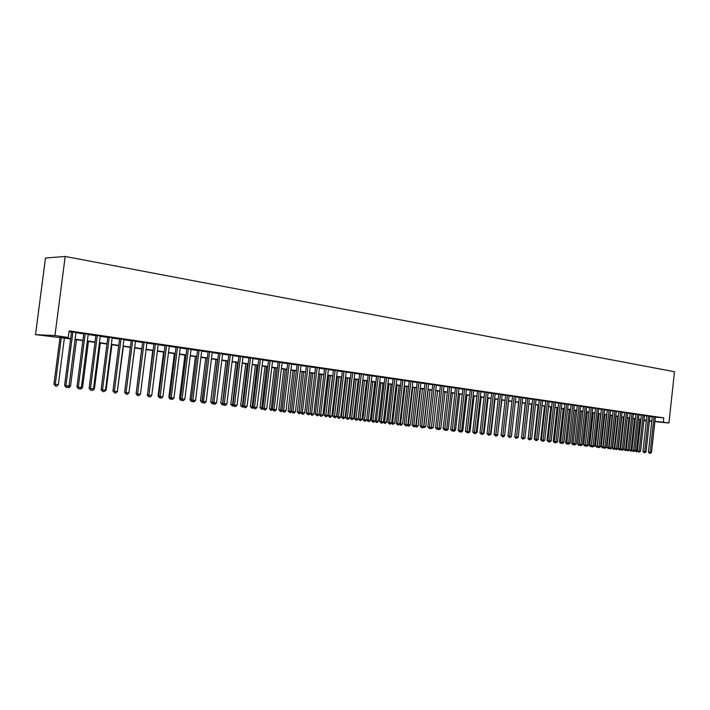 <?xml version="1.0" encoding="UTF-8"?>
<svg xmlns="http://www.w3.org/2000/svg" width="710" height="710" viewBox="0 0 710 710"><rect width="100%" height="100%" fill="white"/><g stroke="black" fill="none" stroke-linecap="round" stroke-linejoin="round"><path stroke-width="1.06" d="M70.609 338.883L35.5 334.632L45.484 258.005L65.196 256.47L674.5 371.738L668.918 422.983L663.309 422.184L663.779 417.888L69.083 330.895L68.231 337.454L60.093 337.046L70.654 338.546M75.961 332.466L71.524 331.818M88.218 334.259L83.798 333.611M100.287 336.016L95.903 335.377M112.198 337.756L107.84 337.117M123.939 339.469L119.608 338.839M135.512 341.155L131.208 340.534M146.934 342.823L142.657 342.202M158.197 344.465L153.937 343.844M169.299 346.089L165.075 345.468M180.26 347.687L176.053 347.075M191.061 349.267L186.89 348.654M201.729 350.82L197.575 350.216M212.254 352.355L208.119 351.752M222.638 353.873L218.529 353.278M232.88 355.373L228.797 354.769M242.998 356.846L238.942 356.251M252.982 358.302L248.944 357.716M262.833 359.739L258.822 359.154M272.56 361.159L268.575 360.573M282.172 362.561L278.205 361.985M291.65 363.946L287.71 363.369M301.022 365.313L297.099 364.745M306.383 365.969L300.747 412.466L304.67 412.927L310.288 366.537L311.894 366.777L306.365 366.094M319.402 367.993L315.524 367.434M328.428 369.306L324.568 368.747M337.339 370.611L333.505 370.052M346.143 371.889L342.327 371.339M354.84 373.158L351.042 372.617M363.431 374.41L359.659 373.868M371.925 375.652L368.17 375.111M380.311 376.868L376.575 376.344M388.61 378.084L384.891 377.551M396.801 379.273L393.1 378.749M404.895 380.453L401.221 379.939M412.9 381.625L409.244 381.11M420.817 382.779L417.178 382.264M428.636 383.915L425.015 383.409M436.366 385.042L432.763 384.536M444.016 386.16L440.431 385.654M451.578 387.261L448.01 386.764M459.05 388.352L455.5 387.855M466.443 389.426L462.911 388.938M473.747 390.491L470.233 390.012M480.981 391.547L477.484 391.068M488.125 392.594L484.646 392.115M495.198 393.624L491.737 393.145M502.192 394.645L498.748 394.165M509.114 395.647L505.689 395.186M515.957 396.65L512.549 396.18M522.729 397.635L519.338 397.174M529.429 398.612L526.057 398.159M536.059 399.579L532.695 399.127M542.626 400.538L539.272 400.085M549.114 401.487L545.786 401.035M555.539 402.419L552.22 401.975M561.894 403.351L558.601 402.907M568.195 404.265L564.903 403.821M574.417 405.179L571.151 404.736M580.585 406.076L577.328 405.641M586.691 406.963L583.451 406.528M592.726 407.851L589.504 407.416M598.707 408.72L595.504 408.294M604.636 409.581L601.432 409.155M610.493 410.442L607.316 410.016M616.298 411.285L613.129 410.859M622.049 412.12L618.889 411.702M627.738 412.954L624.596 412.537M633.373 413.779L630.249 413.362M638.956 414.587L635.841 414.178M644.485 415.394L641.387 414.986M649.961 416.193L646.872 415.785M68.968 331.748L71.488 332.111M75.926 332.759L83.762 333.904M88.173 334.543L95.868 335.67M100.252 336.309L107.805 337.41M112.162 338.04L119.573 339.123M123.904 339.753L131.173 340.818M135.477 341.439L142.621 342.486M146.899 343.108L153.901 344.128M158.161 344.749L165.04 345.752M169.264 346.365L176.018 347.35M180.225 347.962L186.854 348.93M191.034 349.542L197.54 350.491M201.693 351.095L208.092 352.027M212.219 352.63L218.494 353.544M222.603 354.139L228.771 355.036M232.853 355.63L238.906 356.518M242.962 357.112L248.917 357.973M252.946 358.568L258.795 359.42M262.806 359.997L268.54 360.84M272.533 361.417L278.169 362.242M282.136 362.819L287.683 363.627M291.624 364.203L297.064 364.993M300.987 365.57L306.338 366.351M310.234 366.919L315.497 367.682M319.376 368.25L324.541 368.996M328.393 369.564L333.469 370.3M337.312 370.86L342.3 371.587M346.116 372.147L351.015 372.856M354.814 373.416L359.633 374.117M363.405 374.667L368.144 375.359M371.898 375.901L376.548 376.584M380.285 377.125L384.864 377.791M388.574 378.332L393.074 378.989M396.766 379.53L401.194 380.169M404.869 380.711L409.217 381.341M412.874 381.873L417.152 382.504M420.781 383.027L424.988 383.64M428.609 384.172L432.736 384.776M436.339 385.299L440.404 385.885M443.99 386.409L447.983 386.994M451.542 387.509L455.474 388.086M459.015 388.601L462.884 389.169M466.408 389.683L470.206 390.234M473.721 390.748L477.457 391.29M480.945 391.796L484.619 392.337M488.098 392.843L491.71 393.367M495.172 393.873L498.722 394.387M502.165 394.893L505.662 395.399M509.088 395.905L512.522 396.402M515.93 396.899L519.312 397.396M522.702 397.884L526.03 398.372M529.403 398.86L532.678 399.339M536.032 399.828L539.254 400.298M542.591 400.786L545.759 401.248M549.087 401.736L552.202 402.188M555.513 402.668L558.575 403.111M561.867 403.599L564.885 404.034M568.16 404.514L571.124 404.948M574.39 405.419L577.31 405.845M580.558 406.315L583.425 406.741M586.664 407.212L589.477 407.62M592.699 408.09L595.477 408.498M598.681 408.96L601.414 409.359M604.601 409.821L607.29 410.22M610.467 410.682L613.112 411.063M616.271 411.525L618.871 411.906M622.022 412.359L624.578 412.732M627.711 413.193L630.231 413.557M633.347 414.019L635.823 414.374M638.929 414.826L641.361 415.181M644.458 415.634L646.854 415.98M649.934 416.433L652.286 416.779M655.365 417.116L663.779 417.888M655.383 416.983L652.312 416.584M68.231 337.454L54.945 335.564L65.196 256.47M54.945 335.564L35.5 334.632M646.357 420.489L643.961 420.151M640.864 419.716L638.432 419.37M635.326 418.927L632.841 418.58M629.726 418.137L627.205 417.782M624.072 417.329L621.507 416.974M618.357 416.521L615.756 416.158M612.597 415.705L609.952 415.332M606.775 414.88L604.086 414.498M600.891 414.045L598.157 413.664M594.953 413.202L592.175 412.812M588.954 412.359L586.132 411.951M582.892 411.498L580.026 411.09M576.769 410.628L573.857 410.211M570.583 409.75L567.618 409.333M564.343 408.862L561.326 408.436M558.024 407.975L554.963 407.54M551.652 407.07L548.537 406.626M545.2 406.155L542.041 405.703M538.695 405.233L535.473 404.771M532.109 404.301L528.843 403.83M525.462 403.351L522.134 402.881M518.744 402.401L515.353 401.922M511.945 401.443L508.511 400.955M505.076 400.467L501.579 399.97M498.136 399.481L494.586 398.976M491.125 398.487L487.504 397.973M484.025 397.485L480.351 396.961M476.854 396.464L473.117 395.931M469.603 395.434L465.804 394.902M462.272 394.396L458.411 393.855M454.861 393.349L450.93 392.79M447.362 392.284L443.368 391.716M439.783 391.21L435.718 390.633L431.449 427.296L433.34 427.518L437.608 390.899M432.115 390.127L427.979 389.533M424.358 389.027L420.151 388.423M416.513 387.908L412.235 387.305M408.578 386.79L404.221 386.169M400.546 385.645L396.118 385.024M392.426 384.5L387.917 383.861M384.208 383.329L379.628 382.681M375.892 382.158L371.232 381.492M367.469 380.959L362.73 380.285M358.958 379.752L354.13 379.069M350.341 378.528L345.433 377.835M341.616 377.294L336.62 376.584M332.786 376.043L327.7 375.324M323.84 374.773L318.675 374.046M314.796 373.495L309.533 372.75M305.628 372.191L300.277 371.436M296.354 370.877L290.905 370.105M286.955 369.546L281.417 368.765M277.441 368.197L271.797 367.398M267.812 366.83L262.061 366.023M258.049 365.446L252.201 364.62M248.163 364.052L242.216 363.2M238.152 362.632L232.09 361.772M228.008 361.195L221.839 360.316M217.73 359.73L211.447 358.843M207.311 358.257L200.912 357.352M196.759 356.757L190.245 355.834M186.064 355.248L179.426 354.308M175.219 353.704L168.465 352.755M164.232 352.151L157.345 351.175M153.094 350.571L146.082 349.577M141.796 348.974L134.651 347.962M130.347 347.35L123.07 346.311M118.73 345.699L111.319 344.652M106.961 344.03L99.4 342.957M95.016 342.335L87.312 341.244M82.901 340.623L75.056 339.513M643.943 420.347L646.348 420.577M643.908 420.604L646.322 420.835M649.419 421.128L651.789 421.358M654.868 421.651L668.918 422.983M654.895 421.385L663.309 422.184M75.1 339.176L82.946 340.294M87.357 340.915L95.06 342.007M99.444 342.637L106.997 343.702M111.364 344.323L118.774 345.38M123.105 345.992L130.383 347.021M134.696 347.634L141.84 348.654M146.118 349.258L153.129 350.252M157.389 350.855L164.267 351.832M168.501 352.435L175.263 353.394M179.461 353.988L186.1 354.938M190.28 355.524L196.794 356.455M200.957 357.041L207.355 357.946M211.482 358.532L217.766 359.429M221.875 360.014L228.043 360.884M232.126 361.47L238.187 362.331M242.252 362.908L248.207 363.751M252.236 364.319L258.085 365.153M262.105 365.721L267.848 366.537M271.841 367.105L277.477 367.904M281.453 368.472L286.991 369.253M290.94 369.812L296.389 370.584M300.312 371.144L305.664 371.907M309.569 372.457L314.832 373.203M318.71 373.753L323.875 374.489M327.736 375.04L332.812 375.759M336.655 376.309L341.643 377.01M345.468 377.551L350.367 378.252M354.166 378.794L358.985 379.477M362.766 380.01L367.505 380.684M371.259 381.217L375.918 381.882M379.655 382.406L384.234 383.063M387.953 383.586L392.452 384.225M396.153 384.749L400.582 385.379M404.256 385.903L408.605 386.515M412.27 387.039L416.539 387.642M420.187 388.157L424.385 388.76M428.006 389.275L432.142 389.861M435.745 390.367L439.809 390.944M443.395 391.458L447.398 392.026M450.965 392.532L454.888 393.091M458.438 393.589L462.308 394.139M465.84 394.645L469.638 395.177M473.153 395.683L476.889 396.207M480.386 396.704L484.06 397.227M487.539 397.724L491.151 398.239M494.613 398.727L498.172 399.233M501.615 399.721L505.112 400.218M508.537 400.706L511.972 401.194M515.389 401.674L518.77 402.153M522.161 402.641L525.489 403.111M528.87 403.591L532.136 404.052M535.5 404.531L538.721 404.984M542.067 405.463L545.236 405.916M548.564 406.386L551.679 406.83M554.989 407.3L558.051 407.735M561.353 408.197L564.37 408.632M567.645 409.093L570.609 409.51M573.884 409.981L576.795 410.389M580.052 410.85L582.919 411.259M586.158 411.72L588.981 412.12M592.202 412.581L594.98 412.971M598.184 413.424L600.917 413.815M604.112 414.267L606.802 414.649M609.979 415.101L612.623 415.474M615.783 415.927L618.383 416.3M621.534 416.743L624.09 417.107M627.232 417.551L629.743 417.906M632.867 418.35L635.343 418.705M638.459 419.148L640.89 419.495M643.988 419.93L646.384 420.267M649.464 420.711L651.824 421.039M652.312 416.53L648.416 452.163L650.138 452.368L654.034 416.734M651.487 452.527L649.898 453.468L650.138 452.368L651.487 452.527L655.383 416.939M649.898 453.468L648.416 452.163M639.923 419.583L636.497 450.726L637.447 450.832M634.997 450.548L636.497 450.726L636.275 451.817L634.926 450.699M637.589 451.134L636.275 451.817M646.881 415.732L642.949 451.533L644.671 451.746L648.603 415.945M646.047 451.897L644.44 452.856L644.671 451.746L646.047 451.897L649.961 416.14M644.44 452.856L642.949 451.533M641.387 414.933L637.438 450.903L639.16 451.116L643.109 415.146M640.544 451.276L638.938 452.234L639.16 451.116L640.544 451.276L644.485 415.341M638.938 452.234L637.438 450.903M635.849 414.125L631.873 450.273L633.595 450.477L637.571 414.329M634.988 450.637L633.373 451.604L633.595 450.477L634.988 450.637L638.965 414.533M633.373 451.604L631.873 450.273M630.258 413.309L626.247 449.634L627.968 449.838L631.98 413.513M629.379 449.998L627.755 450.965L627.968 449.838L629.379 449.998L633.382 413.726M627.755 450.965L626.247 449.634M634.474 418.811L631.03 450.096L631.882 450.193M629.397 449.9L631.03 450.096L630.817 451.196L629.388 449.962M632.069 450.575L630.817 451.196M627.303 417.791L623.833 449.27L626.255 449.554M628.98 418.03L625.519 449.465L625.297 450.575L623.833 449.27M626.495 450.016L625.297 450.575M621.756 417.01L618.259 448.631L620.584 448.906M623.433 417.24L619.945 448.835L619.732 449.945L619.058 449.865L618.259 448.631M620.877 449.448L619.732 449.945M616.156 416.211L612.641 447.983L614.851 448.25M617.833 416.45L614.319 448.188L614.115 449.306L613.44 449.226L612.641 447.983M615.197 448.871L614.115 449.306M624.605 412.483L620.576 448.986L622.297 449.19L626.327 412.688M623.717 449.35L622.075 450.326L622.297 449.19L623.717 449.35L627.746 412.9M622.075 450.326L620.576 448.986M610.502 415.412L606.961 447.335L609.056 447.593M612.18 415.652L608.647 447.54L608.443 448.667L606.961 447.335M609.464 448.294L608.443 448.667M618.898 411.649L614.842 448.329L616.564 448.534L620.62 411.862M618.002 448.702L616.351 449.678L616.564 448.534L618.002 448.702L622.049 412.066M616.351 449.678L614.842 448.329M604.796 414.604L601.228 446.688L603.216 446.918M606.473 414.835L602.914 446.892L602.71 448.019L601.228 446.688M603.669 447.708L602.71 448.019M613.138 410.806L609.056 447.664L610.778 447.877L614.86 411.019M612.224 448.037L610.564 449.022L610.778 447.877L612.224 448.037L616.307 411.232M610.564 449.022L609.056 447.664M599.027 413.779L595.441 446.022L597.305 446.244M600.704 414.019L597.128 446.226L596.933 447.362L595.441 446.022M597.82 447.123L596.933 447.362M607.316 409.954L603.207 446.998L604.929 447.211L609.038 410.167M606.393 447.371L604.725 448.356L604.929 447.211L606.393 447.371L610.502 410.38M604.725 448.356L603.207 446.998M593.205 412.963L589.593 445.356L591.341 445.569M594.882 413.193L591.279 445.56L591.084 446.696L590.409 446.617L589.593 445.356M591.909 446.528L591.084 446.696M601.441 409.093L597.296 446.324L599.027 446.537L603.163 409.306M600.509 446.705L598.823 447.69L599.027 446.537L600.509 446.705L604.636 409.528M598.823 447.69L597.296 446.324M587.33 412.128L583.691 444.682L585.324 444.877M585.945 445.933L584.516 445.951L583.691 444.682M585.191 446.031L585.351 445.019M595.504 408.232L591.332 445.64L593.063 445.853L597.225 408.445M594.554 446.022L592.859 447.016L593.063 445.853L594.554 446.022L598.716 408.658M592.859 447.016L591.332 445.64M581.392 411.285L577.736 443.998L579.236 444.185M579.919 445.33L578.552 445.276L577.736 443.998M579.227 445.356L579.369 444.478M589.513 407.354L585.315 444.957L587.037 445.161L591.235 407.567M588.546 445.339L586.842 446.333L587.037 445.161L588.546 445.339L592.735 407.788M586.842 446.333L585.315 444.957M575.393 410.433L571.71 443.315L573.094 443.475M573.831 444.726L572.535 444.593L571.71 443.315M573.21 444.673L573.325 443.936M583.451 406.466L579.227 444.265L580.949 444.469L585.173 406.679M582.475 444.646L580.762 445.649L580.949 444.469L582.475 444.646L586.691 406.901M580.762 445.649L579.227 444.265M569.34 409.572L565.63 442.614L566.882 442.765M567.645 444.043L566.465 443.901L565.63 442.614M567.13 443.981L567.228 443.395M563.225 408.711L559.489 441.913L560.607 442.046M561.37 443.333L560.323 443.209L559.489 441.913M557.048 407.833L553.285 441.203L554.27 441.327M555.034 442.614L554.12 442.507L553.285 441.203M577.337 405.579L573.077 443.564L574.807 443.768L579.058 405.792M576.342 443.945L574.612 444.948L574.807 443.768L576.342 443.945L580.594 406.014M574.612 444.948L573.077 443.564M571.159 404.673L566.873 442.854L568.595 443.058L572.872 404.886M570.148 443.235L568.408 444.247L568.595 443.058L570.148 443.235L574.425 405.117M568.408 444.247L566.873 442.854M564.911 403.759L560.598 442.135L562.32 442.339L566.633 403.972M563.891 442.525L562.142 443.537L562.32 442.339L563.891 442.525L568.195 404.203M562.142 443.537L560.598 442.135M550.809 406.945L547.019 440.493L547.863 440.59M548.635 441.886L547.019 440.493M558.601 402.836L554.261 441.407L555.974 441.62L560.323 403.049M557.572 441.798L555.806 442.818L555.974 441.62L557.572 441.798L561.903 403.289M555.806 442.818L554.261 441.407M544.499 406.058L540.683 439.765L541.393 439.854M542.165 441.158L540.683 439.765M552.229 401.904L547.854 440.679L549.576 440.883L553.951 402.126M551.182 441.07L549.398 442.099L549.576 440.883L551.182 441.07L555.548 402.357M549.398 442.099L547.854 440.679M538.127 405.153L534.293 439.037L534.852 439.099M535.633 440.413L534.293 439.037M545.795 400.964L541.384 439.943L543.097 440.147L547.508 401.185M544.721 440.333L542.937 441.363L543.097 440.147L544.721 440.333L549.123 401.416M542.937 441.363L541.384 439.943M531.692 404.238L528.249 438.345M529.021 439.667L527.823 438.301M539.28 400.014L534.843 439.197L536.556 439.401L540.993 400.236M538.198 439.588L536.396 440.626L536.556 439.401L538.198 439.588L542.635 400.467M536.396 440.626L534.843 439.197M525.196 403.315L521.566 437.582M522.347 438.904L521.3 437.555M532.704 399.055L528.231 438.443L529.953 438.647L534.417 399.268M531.612 438.833L529.793 439.88L529.953 438.647L531.612 438.833L536.068 399.508M529.793 439.88L528.231 438.443M518.628 402.384L514.821 436.81M515.602 438.141L514.697 436.801M526.057 398.079L521.557 437.68L523.27 437.884L527.77 398.301M524.947 438.079L523.119 439.126L523.27 437.884L524.947 438.079L529.438 398.541M523.119 439.126L521.557 437.68M519.347 397.103L514.803 436.907L516.516 437.111L521.051 397.316M518.211 437.307L516.374 438.363L516.516 437.111L518.211 437.307L522.737 397.564M516.374 438.363L514.803 436.907M504.544 435.647L508.626 400.972M504.659 435.665L503.47 436.774M512.558 396.109L507.987 436.126L509.691 436.33L514.262 396.331M511.404 436.526L509.549 437.591L509.691 436.33L511.404 436.526L515.966 396.579M509.549 437.591L507.987 436.126M505.697 395.106L501.091 435.336L502.795 435.549L507.401 395.328M504.526 435.745L503.354 436.89L502.662 436.81L502.795 435.549L504.526 435.745L509.123 395.577M502.662 436.81L501.091 435.336M498.757 394.094L494.116 434.547L495.828 434.751L500.461 394.316M497.577 434.946L496.397 436.1L495.695 436.02L495.828 434.751L497.577 434.946L502.201 394.565M495.695 436.02L494.116 434.547M497.586 434.857L501.863 400.014M497.87 434.884L496.512 435.984M490.557 434.05L491 434.103L495.03 399.038M491 434.103L489.474 435.186M483.448 433.242L484.06 433.313L488.116 398.061M484.06 433.313L482.365 434.378M491.746 393.065L487.069 433.739L488.773 433.943L493.45 393.287M490.548 434.147L488.649 435.221L488.773 433.943L490.548 434.147L495.207 393.544M488.649 435.221L487.069 433.739M476.268 432.417L477.049 432.505L481.14 397.076M477.049 432.505L475.176 433.561M484.655 392.035L479.951 432.923L481.646 433.135L486.359 392.248M483.439 433.34L481.531 434.413L481.646 433.135L483.439 433.34L488.134 392.515M481.531 434.413L479.951 432.923M468.999 431.591L469.967 431.698L474.076 396.073M469.967 431.698L468.786 432.843L467.899 432.745M477.493 390.988L472.745 432.106L474.449 432.31L479.188 391.201M476.25 432.514L475.052 433.686L474.324 433.597L474.449 432.31L476.25 432.514L480.99 391.467M474.324 433.597L472.745 432.106M461.651 430.748L462.796 430.881L466.94 395.062M462.796 430.881L461.615 432.035L460.55 431.911M470.242 389.923L465.458 431.272L467.162 431.476L471.937 390.145M468.99 431.689L467.047 432.78L467.162 431.476L468.99 431.689L473.756 390.411M467.047 432.78L465.458 431.272M454.222 429.896L455.554 430.056L459.734 394.041M455.554 430.056L454.364 431.21L453.122 431.068M453.628 431.13L453.681 430.517M462.92 388.858L458.101 430.429L459.796 430.633L464.606 389.08M461.642 430.846L459.69 431.946L459.796 430.633L461.642 430.846L466.452 389.346M459.69 431.946L458.101 430.429M455.509 387.775L450.655 429.577L452.341 429.79L457.196 387.997M454.214 430.003L452.243 431.103L452.341 429.79L454.214 430.003L459.059 388.264M452.243 431.103L450.655 429.577M448.019 386.675L443.12 428.716L444.815 428.929L449.705 386.897M446.705 429.142L444.717 430.251L444.815 428.929L446.705 429.142L451.587 387.172M444.717 430.251L443.12 428.716M446.714 429.044L448.232 429.213L452.439 393.003M448.232 429.213L447.034 430.375L445.623 430.198M446.297 430.295L446.35 429.488M439.117 428.174L440.821 428.37L445.063 391.955M440.821 428.37L439.623 429.541L438.123 429.23M438.878 429.452L438.94 428.432M431.431 427.296L431.369 428.609L430.544 428.254M433.34 427.518L431.369 428.609M440.44 385.574L435.505 427.855L437.191 428.059L442.126 385.796M439.108 428.272L437.875 429.47L437.103 429.39L437.191 428.059L439.108 428.272L444.025 386.071M437.103 429.39L435.505 427.855M428.174 389.568L423.861 426.435L425.769 426.648L430.074 389.834M423.666 426.408L423.79 427.748L422.876 427.26M425.769 426.648L423.79 427.748M432.78 384.447L427.802 426.967L429.488 427.18L434.458 384.669M431.423 427.393L430.18 428.6L429.408 428.52L429.488 427.18L431.423 427.393L436.384 384.953M429.408 428.52L427.802 426.967M420.533 388.485L416.184 425.556L418.11 425.778L422.45 388.752M415.803 425.503L416.113 426.879L415.119 426.266M418.11 425.778L416.885 426.967L416.113 426.879M425.024 383.32L420.018 426.08L421.696 426.284L426.701 383.542M423.648 426.506L422.406 427.722L421.616 427.633L421.696 426.284L423.648 426.506L428.645 383.826M421.616 427.633L420.018 426.08M412.803 387.385L408.419 424.669L410.371 424.891L414.738 387.66M407.851 424.598L408.419 424.669L408.356 426L407.283 425.246M410.371 424.891L409.137 426.089L408.356 426M417.187 382.175L412.137 425.183L413.806 425.388L418.856 382.397M415.794 425.609L414.533 426.834L413.744 426.745L413.806 425.388L415.794 425.609L420.826 382.681M413.744 426.745L412.137 425.183M404.984 386.275L400.564 423.772L402.534 423.994L406.945 386.559M399.801 423.675L400.564 423.772L400.511 425.112L399.348 424.216M402.534 423.994L401.301 425.201L400.511 425.112M409.253 381.013L404.159 424.269L405.836 424.473L410.921 381.234M407.833 424.704L406.573 425.929L405.774 425.84L405.836 424.473L407.833 424.704L412.918 381.527M405.774 425.84L404.159 424.269M397.076 385.157L392.621 422.858L394.618 423.089L399.064 385.441M391.663 422.743L392.621 422.858L392.577 424.207L391.325 423.178M394.618 423.089L393.375 424.305L392.577 424.207M401.23 379.841L396.1 423.346L397.769 423.55L402.898 380.063M399.792 423.79L398.523 425.024L397.715 424.926L397.769 423.55L399.792 423.79L404.913 380.356M397.715 424.926L396.1 423.346M389.071 384.021L384.589 421.944L386.604 422.175L391.086 384.305M383.427 421.802L384.589 421.944L384.545 423.302L383.205 422.122M386.604 422.175L385.352 423.391L384.545 423.302M393.118 378.652L387.935 422.423L389.604 422.619L394.769 378.883M391.654 422.858L390.376 424.101L389.559 424.003L389.604 422.619L391.654 422.858L396.81 379.175M389.559 424.003L387.935 422.423M380.986 382.876L376.46 421.012L378.501 421.252L383.018 383.16M375.093 420.852L376.46 421.012L376.424 422.379L374.986 421.057M378.501 421.252L377.241 422.477L376.424 422.379M384.9 377.454L379.681 421.474L381.341 421.678L386.551 377.676M383.418 421.917L382.131 423.169L381.305 423.071L381.341 421.678L383.418 421.917L388.618 377.977M381.305 423.071L379.681 421.474M372.794 381.714L368.233 420.071L370.3 420.311L374.853 382.007M366.662 419.885L368.233 420.071L368.206 421.447L366.653 419.93M370.3 420.311L369.031 421.545L368.206 421.447M376.593 376.238L371.33 420.524L372.981 420.728L378.235 376.469M375.084 420.968L373.788 422.219L372.954 422.13L372.981 420.728L375.084 420.968L380.329 376.77M372.954 422.13L371.33 420.524M362.916 380.311L358.31 418.927L362.002 419.361L366.6 380.835M364.514 380.542L359.899 420.506L358.31 418.927M362.002 419.361L360.733 420.604L359.899 420.506M368.179 375.004L362.872 419.557L364.523 419.761L369.821 375.235M366.644 420L365.348 421.27L364.496 421.172L364.523 419.761L366.644 420L371.933 375.546M364.496 421.172L362.872 419.557M354.538 379.131L349.897 417.968L353.615 418.403L358.239 379.655M356.136 379.353L351.486 419.557L349.897 417.968M353.615 418.403L352.337 419.654L351.486 419.557M359.668 373.762L354.317 418.58L355.967 418.785L361.31 373.992M358.115 419.024L356.81 420.302L355.95 420.205L355.967 418.785L358.115 419.024L363.449 374.303M355.95 420.205L354.317 418.58M346.063 377.924L341.386 416.992L345.122 417.436L349.79 378.457M347.66 378.155L342.974 418.589L341.386 416.992M345.122 417.436L343.835 418.687L342.974 418.589M351.059 372.502L345.663 417.595L347.296 417.791L352.692 372.732M349.48 418.039L348.166 419.317L347.288 419.219L347.296 417.791L349.48 418.039L354.858 373.052M347.288 419.219L345.663 417.595M337.49 376.708L332.768 416.007L336.531 416.45L341.235 377.241M339.078 376.939L334.366 417.613L332.768 416.007M336.531 416.45L335.235 417.711L334.366 417.613M342.344 371.232L336.895 416.592L338.528 416.788L343.968 371.463M340.729 417.045L339.416 418.332L338.528 418.234L338.528 416.788L340.729 417.045L346.161 371.783M338.528 418.234L336.895 416.592M328.819 375.483L324.053 415.013L327.834 415.457L332.573 376.016M330.398 375.705L325.65 416.628L324.053 415.013M327.834 415.457L326.529 416.726L325.65 416.628M333.514 369.937L328.029 415.581L329.653 415.776L335.138 370.167M331.881 416.033L330.549 417.329L329.662 417.231L329.653 415.776L331.881 416.033L337.356 370.496M329.662 417.231L328.029 415.581M320.033 374.232L315.231 414.01L319.03 414.454L323.813 374.773M321.603 374.463L316.837 415.634L315.231 414.01M319.03 414.454L317.725 415.732L316.837 415.634M324.585 368.632L319.047 414.551L320.663 414.755L326.192 368.863M322.926 415.013L321.586 416.317L320.68 416.211L320.663 414.755L322.926 415.013L328.437 369.191M320.68 416.211L319.047 414.551M311.149 372.972L306.303 412.989L309.968 413.415M312.711 373.194L307.909 414.622L306.303 412.989M309.986 413.566L308.806 414.72L307.909 414.622M315.542 367.31L309.959 413.513L311.566 413.717L317.148 367.54M313.855 413.974L312.506 415.288L311.592 415.181L311.566 413.717L313.855 413.974L319.42 367.878M311.592 415.181L309.959 413.513M302.149 371.703L297.268 411.951L300.765 412.368M303.711 371.925L298.874 413.593L297.268 411.951M300.863 412.643L299.78 413.699L298.874 413.593M304.67 412.927L303.321 414.249L302.389 414.143L302.353 412.661L307.98 366.209M302.389 414.143L300.747 412.466M293.044 370.407L288.118 410.912L291.446 411.303M294.597 370.629L289.724 412.563L288.118 410.912M291.624 411.711L290.647 412.661L289.724 412.563M297.117 364.62L291.428 411.401L293.026 411.596L298.706 364.851M295.369 411.862L294.011 413.193L293.07 413.087L293.026 411.596L295.369 411.862L301.031 365.188M293.07 413.087L291.428 411.401M283.822 369.102L278.852 409.847L282.003 410.22M285.367 369.324L280.468 411.507L278.852 409.847M282.269 410.762L281.4 411.614L280.468 411.507M287.727 363.245L281.994 410.318L283.583 410.522L289.307 363.476M285.952 410.788L284.586 412.128L283.636 412.022L283.583 410.522L285.952 410.788L291.668 363.822M283.636 412.022L281.994 410.318M274.486 367.78L269.48 408.783L272.445 409.129M276.03 368.002L271.087 410.451L269.48 408.783M272.8 409.812L271.087 410.451M278.222 361.86L272.436 409.226L274.016 409.421L279.793 362.091M276.421 409.697L275.045 411.046L274.078 410.939L274.016 409.421L276.421 409.697L282.181 362.437M274.078 410.939L272.436 409.226M265.043 366.44L259.984 407.691L262.762 408.028M266.57 366.653L261.599 409.377L259.984 407.691M263.206 408.845L261.599 409.377M268.593 360.449L262.753 408.126L264.324 408.321L270.155 360.68M266.765 408.596L265.38 409.954L264.404 409.839L264.324 408.321L266.765 408.596L272.578 361.035M264.404 409.839L262.753 408.126M258.839 359.029L252.946 407.007L254.517 407.203L260.401 359.26M256.976 407.478L255.582 408.845L254.597 408.729L254.517 407.203L256.976 407.478L262.851 359.615M254.597 408.729L252.946 407.007M248.961 357.583L243.015 405.871L244.577 406.067L250.515 357.813M247.071 406.351L245.669 407.717L244.666 407.611L244.577 406.067L247.071 406.351L252.991 358.177M244.666 407.611L243.015 405.871M238.959 356.127L232.96 404.727L234.504 404.913L240.495 356.349M237.033 405.206L235.622 406.582L234.611 406.466L234.504 404.913L237.033 405.206L243.015 356.722M234.611 406.466L232.96 404.727M228.815 354.645L222.762 403.555L224.298 403.75L230.351 354.867M226.863 404.043L225.443 405.428L224.422 405.312L224.298 403.75L226.863 404.043L232.898 355.24M224.422 405.312L222.762 403.555M218.547 353.145L212.432 402.384L213.958 402.57L220.065 353.367M216.559 402.863L215.13 404.265L214.092 404.15L213.958 402.57L216.559 402.863L222.647 353.749M214.092 404.15L212.432 402.384M255.467 365.082L250.373 406.599L252.964 406.91M256.993 365.304L251.988 408.286L250.373 406.599M253.488 407.868L251.988 408.286M245.784 363.706L240.637 405.481L243.033 405.774M247.293 363.928L242.252 407.185L240.637 405.481M243.645 406.883L242.252 407.185M235.968 362.322L230.777 404.354L232.969 404.62M237.468 362.535L232.392 406.067L230.777 404.354M233.679 405.889L232.392 406.067M226.029 360.911L220.792 403.218L222.771 403.457M227.519 361.124L222.407 404.931L220.792 403.218M223.579 404.877L222.407 404.931M215.955 359.482L210.675 402.055L212.45 402.277M217.446 359.695L212.29 403.786L210.675 402.055M213.355 403.866L212.29 403.786M205.758 358.035L200.424 400.893L201.986 401.079M207.24 358.248L202.048 402.632L200.424 400.893M202.927 402.73L202.048 402.632M208.137 351.627L201.968 401.185L203.486 401.372L209.645 351.849M206.122 401.674L204.684 403.085L203.628 402.961L203.486 401.372L206.122 401.674L212.263 352.231M203.628 402.961L201.968 401.185M195.427 356.571L190.04 399.703L191.38 399.872M192.321 401.523L191.079 401.381L190.04 399.703M191.665 401.452L191.549 400.28M197.593 350.083L191.363 399.97L192.871 400.165L199.093 350.305M195.534 400.467L194.087 401.887L193.022 401.762L192.871 400.165L195.534 400.467L201.746 350.696M193.022 401.762L191.363 399.97M184.964 355.089L179.523 398.496L180.633 398.638M181.582 400.307L180.562 400.183L179.523 398.496M181.148 400.262L181.068 399.481M186.907 348.521L180.615 398.745L182.115 398.931L188.39 348.743M184.813 399.242L183.357 400.671L182.275 400.546L182.115 398.931L184.813 399.242L191.079 349.134M182.275 400.546L180.615 398.745M174.358 353.589L168.865 397.28L169.734 397.387M170.693 399.073L169.912 398.976L168.865 397.28M176.071 346.942L169.726 397.502L171.208 397.689L177.544 347.154M173.95 397.999L172.477 399.437L171.385 399.313L171.208 397.689L173.95 397.999L180.269 347.554M171.385 399.313L169.726 397.502M163.611 352.062L158.064 396.047L158.694 396.127M159.652 397.822L158.064 396.047M165.093 345.335L158.676 396.242L160.149 396.428L166.557 345.557M162.927 396.739L161.454 398.186L160.345 398.061L160.149 396.428L162.927 396.739L169.317 345.956M160.345 398.061L158.676 396.242M152.712 350.518L147.502 394.849M148.461 396.553L147.121 394.795M153.955 343.711L147.485 394.964L148.94 395.142L155.41 343.924M151.762 395.47L150.271 396.925L149.144 396.792L148.94 395.142L151.762 395.47L158.215 344.332M149.144 396.792L147.485 394.964M141.68 348.956L136.151 393.544M137.11 395.266L136.027 393.535M142.674 342.069L136.134 393.668L137.58 393.846L144.112 342.273M140.438 394.174L138.938 395.639L137.802 395.514L137.58 393.846L140.438 394.174L146.952 342.69M137.802 395.514L136.134 393.668M131.226 340.392L124.623 392.355L126.06 392.532L132.655 340.605M128.954 392.861L127.445 394.343L126.291 394.21L126.06 392.532L128.954 392.861L135.53 341.022M126.291 394.21L124.623 392.355M119.626 338.697L112.961 391.024L114.372 391.201L121.037 338.91M117.31 391.538L115.792 393.02L114.621 392.887L114.372 391.201L117.31 391.538L123.957 339.336M114.621 392.887L112.961 391.024M107.858 336.984L101.122 389.666L102.524 389.843L109.251 337.188M105.506 390.189L103.979 391.68L102.79 391.547L102.524 389.843L105.506 390.189L112.215 337.614M102.79 391.547L101.122 389.666M95.921 335.235L89.123 388.299L90.507 388.476L97.305 335.439M93.525 388.823L91.989 390.331L90.782 390.189L90.507 388.476L93.525 388.823L100.305 335.883M90.782 390.189L89.123 388.299M128.971 392.736L134.696 347.962M117.327 391.405L123.38 346.356M117.638 391.441L115.943 392.878M105.515 390.056L106.109 390.127L111.905 344.732M106.109 390.127L104.13 391.538M93.543 388.689L94.421 388.796L100.27 343.081M94.421 388.796L92.921 390.269L92.14 390.18M81.393 387.305L82.564 387.438L88.475 341.412M82.564 387.438L81.055 388.92L79.99 388.805M83.816 333.469L76.946 386.906L78.313 387.083L85.182 333.673M81.384 387.429L79.831 388.956L78.606 388.814L78.313 387.083L81.384 387.429L88.235 334.117M78.606 388.814L76.946 386.906M69.074 385.894L70.538 386.062L76.511 339.717M70.538 386.062L69.021 387.562L67.654 387.403M71.541 331.677L64.592 385.495L65.95 385.672L72.89 331.872M69.056 386.027L67.503 387.553L66.252 387.411L65.95 385.672L69.056 386.027L75.979 332.324M66.252 387.411L64.592 385.495M60.022 337.374L53.96 384.154L58.344 384.669L64.379 337.995M61.326 337.561L55.273 384.323L55.584 386.036L53.96 384.154M58.344 384.669L56.818 386.178L55.584 386.036"/></g></svg>
